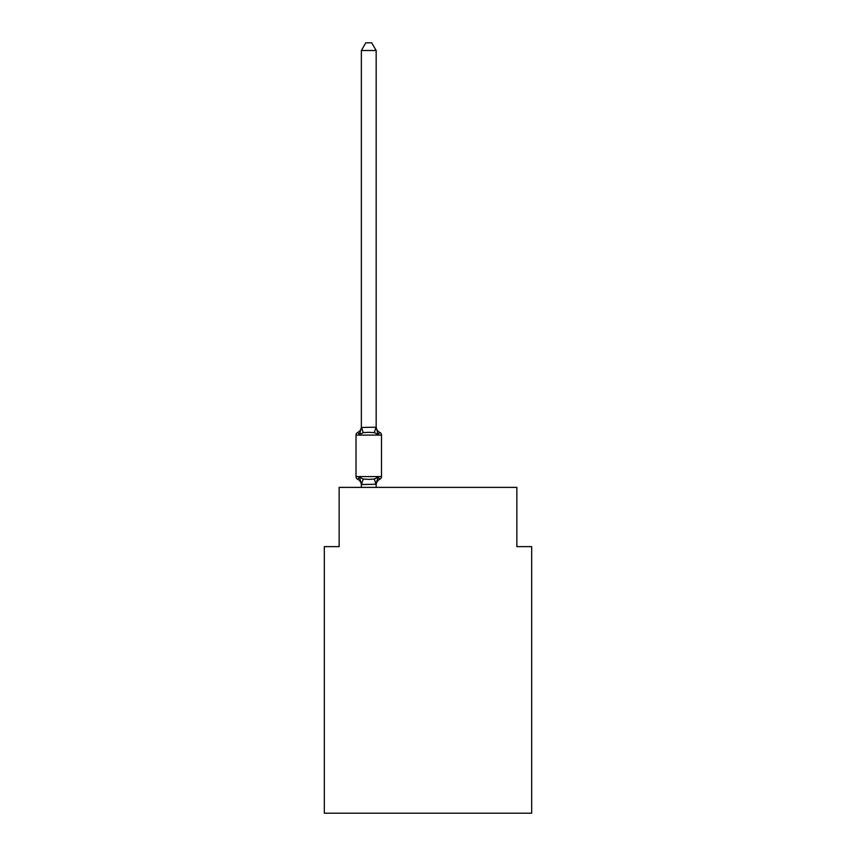 <?xml version="1.0" encoding="UTF-8"?>
<svg xmlns="http://www.w3.org/2000/svg" width="856" height="856" viewBox="0 0 856 856"><rect width="100%" height="100%" fill="white"/><g stroke="black" fill="none" stroke-linecap="round" stroke-linejoin="round"><path stroke-width="1.28" d="M531.672 813.2L531.672 546.631L516.853 546.631L516.853 487.385L339.147 487.385L339.147 546.631L324.328 546.631L324.328 813.2L531.672 813.2M376.865 480.74L376.169 484.229L378.02 477.156L379.829 479.242A6.516 6.516 0 0 0 376.169 485.095L376.169 484.229L361.478 484.528L359.509 477.156L357.69 479.242A2.964 2.964 0 0 1 356.021 476.578A2.964 2.964 0 0 0 357.69 479.242L359.509 477.156L357.69 479.242A2.964 2.964 0 0 1 356.021 476.578A2.964 2.964 0 0 0 357.69 479.242L359.509 477.156L357.69 479.242A2.964 2.964 0 0 1 356.021 476.578A2.964 2.964 0 0 0 357.69 479.242L359.509 477.156L357.69 479.242A2.964 2.964 0 0 1 356.021 476.578A2.964 2.964 0 0 0 357.69 479.242L359.509 477.156L357.69 479.242A2.964 2.964 0 0 1 356.021 476.578A2.964 2.964 0 0 0 357.69 479.242L359.509 477.156L357.69 479.242A2.964 2.964 0 0 1 356.021 476.578A2.964 2.964 0 0 0 357.69 479.242L359.509 477.156L357.69 479.242A2.964 2.964 0 0 1 356.021 476.578A2.964 2.964 0 0 0 357.69 479.242L359.509 477.156L357.69 479.242A2.964 2.964 0 0 1 356.021 476.578A2.964 2.964 0 0 0 357.69 479.242L359.509 477.156L357.69 479.242A2.964 2.964 0 0 1 356.021 476.578A2.964 2.964 0 0 0 357.69 479.242L359.509 477.156L363.201 479.06L368.765 479.36L374.318 479.06L378.02 477.156L379.829 479.242A2.964 2.964 0 0 0 381.498 476.578L381.498 435.105A2.964 2.964 0 0 0 379.829 432.44L378.02 434.527L379.829 432.44A2.964 2.964 0 0 1 381.498 435.105A2.964 2.964 0 0 0 379.829 432.44A2.964 2.964 0 0 1 381.498 435.105A2.964 2.964 0 0 0 379.829 432.44A2.964 2.964 0 0 1 381.498 435.105A2.964 2.964 0 0 0 379.829 432.44A2.964 2.964 0 0 1 381.498 435.105A2.964 2.964 0 0 0 379.829 432.44A6.516 6.516 0 0 1 376.169 426.588L376.169 427.465L376.169 426.588M361.36 427.465L359.509 434.527L357.69 432.44A6.516 6.516 0 0 0 361.36 426.588L361.36 427.465L376.169 427.198L378.02 434.527L374.318 432.622L368.765 432.323L363.201 432.622L359.509 434.527L357.69 432.44A2.964 2.964 0 0 0 356.021 435.105L356.021 476.578L381.498 476.578A2.964 2.964 0 0 1 379.829 479.242M361.36 485.095L361.36 485.095A6.516 6.516 0 0 0 357.69 479.242M376.169 427.198L376.169 50.504L361.36 50.504L361.36 427.198M376.169 487.385L376.169 484.485M361.36 487.385L361.36 484.485M361.36 50.504L365.801 42.8L371.718 42.8L376.169 50.504M379.829 432.44A2.964 2.964 0 0 1 381.498 435.105A2.964 2.964 0 0 0 379.829 432.44A2.964 2.964 0 0 1 381.498 435.105A2.964 2.964 0 0 0 379.829 432.44A2.964 2.964 0 0 1 381.498 435.105A2.964 2.964 0 0 0 379.829 432.44A2.964 2.964 0 0 1 381.498 435.105A2.964 2.964 0 0 0 379.829 432.44A2.964 2.964 0 0 1 381.498 435.105L356.021 435.105M363.201 479.06L361.478 484.528M374.318 479.06L376.052 484.528M361.478 427.155L363.201 432.622M376.052 427.155L374.318 432.622"/></g></svg>
